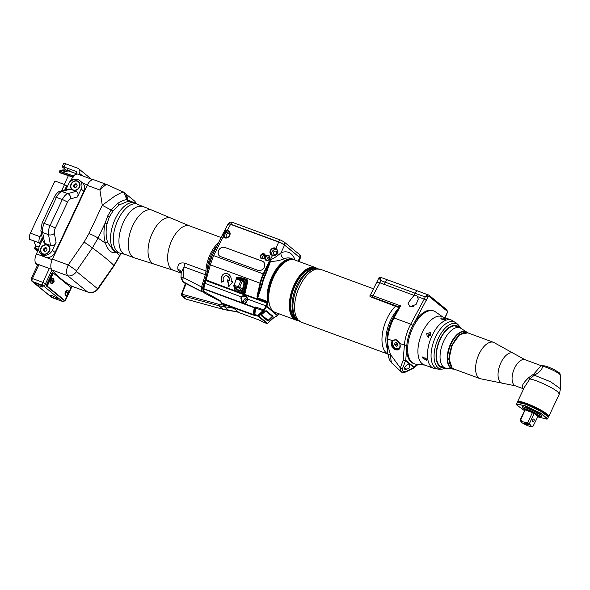 <?xml version="1.0" encoding="UTF-8"?>
<svg xmlns="http://www.w3.org/2000/svg" width="590" height="590" viewBox="0 0 590 590"><rect width="100%" height="100%" fill="white"/><g stroke="black" fill="none" stroke-linecap="round" stroke-linejoin="round"><path stroke-width="0.89" d="M417.425 364.355L414.055 367.128A1.21 1.032 -50.7 0 1 413.819 367.474L414.158 367.076A1.814 1.18 50.2 0 1 413.848 367.931A1.814 1.18 50.2 0 1 413.62 368.057M406.665 348.292L405.736 360.328A1.21 1.032 129.3 0 1 405.5 360.674L413.819 367.474M396.281 339.752L392.394 340.673L391.708 341.898C389.252 349.501 401.303 353.941 400.16 345.01L399.696 343.365L396.281 339.752L393.316 340.216L392.033 341.949L394.312 349.147L399.71 347.901L400.116 345.01M392.025 363.116C390.189 360.542 389.525 361.729 387.814 353.558L387.814 353.558A6.025 2.655 -38.3 0 0 390.55 354.575L400.345 367.961L400.352 370.985L392.195 363.263C391.399 363.477 390.853 360.586 390.55 354.575C388.058 347.163 387.106 341.957 387.696 338.948C387.564 338.203 388.81 328.615 392.719 320.606A28.748 14.455 110.2 0 1 394.046 317.981L410.743 324.124A1.814 0.428 -151.7 0 1 412.852 325.415M444.949 316.056L445.642 316.085L447.375 312.398L445.221 317.767M399.673 343.351L396.34 339.921L399.673 343.351L400.16 345.01M399.113 348.705A5.148 3.636 55.7 0 1 396.355 348.801A5.148 3.636 -124.3 0 1 392.557 344.685A5.148 3.636 -124.3 0 1 393.419 340.15M399.452 348.388A5.148 3.636 -124.3 0 1 398.951 348.83A5.148 3.636 -124.3 0 1 396.001 349.037A5.148 3.636 -124.3 0 1 392.033 341.949L391.708 341.898M396.288 339.862L393.316 340.216M396.266 339.899A4.845 3.422 -124.3 0 0 393.862 340.216A4.845 3.422 -124.3 0 0 393.722 340.312M399.917 347.348A4.845 3.422 55.7 0 1 399.032 348.41A4.845 3.422 55.7 0 1 396.251 348.609A4.845 3.422 55.7 0 1 392.652 344.671A4.845 3.422 55.7 0 1 393.582 340.408A4.845 3.422 55.7 0 1 396.355 340.209A4.845 3.422 55.7 0 1 399.371 342.849M399.172 348.307A4.845 3.422 -124.3 0 0 399.312 348.218A4.845 3.422 -124.3 0 0 399.725 347.864M397.785 344.044L396.325 342.591L394.843 342.952L394.821 344.774L396.281 346.227L397.763 345.858L397.785 344.044M396.281 346.227L397.771 345.305M394.821 344.774L396.097 343.904L397.557 345.356M396.111 342.643L396.097 343.904M406.112 371.405A1.814 0.892 -116.3 0 1 405.795 371.966L413.487 368.16A1.814 0.892 -116.3 0 0 413.804 367.6L406.112 371.405L403.752 371.575L402.697 370.704L402.527 368.477L405.728 360.18A1.814 0.767 -175.5 0 1 403.199 360.195A1.814 0.988 20.2 0 0 405.374 360.704L405.5 360.674M409.711 365.601A3.024 1.586 133.5 0 0 409.46 364.384A3.024 1.586 133.5 0 0 406.149 365.579L405.662 366.11A3.024 1.586 133.5 0 0 404.806 369.31A3.024 1.586 133.5 0 0 407.211 368.927M400.271 370.918L400.426 371.051A1.814 1.549 -50.7 0 0 402.697 370.704M427.116 295.28A1.21 0.819 52.3 0 1 428.126 296.659A2.419 1.217 -69.8 0 1 429.21 296.527A1.21 1.032 -50.7 0 0 428.738 295.081A3.629 1.829 110.2 0 0 428.465 294.926A3.629 1.829 110.2 0 0 427.116 295.28L425.243 296.947L428.126 296.659L413.782 323.733M417.904 291.04A3.629 1.829 110.2 0 0 417.779 290.981A3.629 1.829 110.2 0 0 415.058 293.186A3.629 1.829 -69.8 0 1 417.809 291.003L428.996 295.229L446.77 309.765A1.21 1.032 129.3 0 1 446.984 311.063L429.21 296.527M414.062 295.376L415.08 293.201L414.033 295.354L407.963 303.157L410.079 306.793L416.061 304.447L418.303 299.101L416.975 295.833L414.062 295.361M413.339 306.52A5.148 2.559 0.7 0 0 410.323 306.866M417.779 290.981L388.028 280.029A3.629 1.829 110.2 0 0 385.3 282.227L425.243 296.947L424.225 299.115L417.713 296.711M406.834 345.12A1.814 0.767 -175.5 0 1 404.393 345.098A28.748 14.455 -69.8 0 1 410.743 324.124L424.225 299.115L426.393 300.34M384.304 284.417L414.047 295.361L379.886 282.787L372.998 295.723C370.741 294.926 369.738 294.853 369.996 295.502L370.527 296.836L398.7 307.501M385.3 282.227L384.282 284.395M384.156 284.365L385.174 282.197L380.904 280.626L380.506 277.322M376.789 282.374L379.886 282.787L380.904 280.626L378.898 277.89L380.447 277.248L387.896 279.992A3.629 1.829 110.2 0 0 385.174 282.197M399.091 306.778L393.102 317.885A1.814 0.428 -151.7 0 1 394.046 317.981L400.573 305.871L399.076 306.947M296.084 318.379L295.45 318.143A26.366 13.253 -69.8 0 1 293.459 316.992A26.366 13.253 110.2 0 1 291.969 315.407M314.3 268.893L313.666 268.656A26.366 13.253 110.2 0 0 309.241 268.48M314.219 268.856A27.214 13.681 -69.8 0 0 313.393 268.081A27.214 13.681 110.2 0 0 313.106 267.86M296.003 318.342A27.214 13.681 -69.8 0 1 294.506 318.386M315.989 268.686A27.214 13.681 110.2 0 0 315.075 268.273A27.214 13.681 110.2 0 0 293.695 286.91A27.214 13.681 110.2 0 0 294.218 318.158A27.214 13.681 110.2 0 0 296.276 319.345A27.214 13.681 110.2 0 0 297.235 319.625M317.346 268.686A27.981 14.064 110.2 0 0 315.34 267.55A27.981 14.064 110.2 0 0 293.355 286.711A27.981 14.064 110.2 0 0 293.894 318.851A27.981 14.064 -69.8 0 0 296.01 320.068A27.981 14.064 -69.8 0 0 298.267 320.51M315.34 267.55L294.72 259.961A27.981 14.064 110.2 0 0 272.735 279.122A27.981 14.064 110.2 0 0 273.273 311.255A27.981 14.064 110.2 0 0 275.39 312.479L296.01 320.068M267.086 323.541L257.926 316.151L252.889 314.92L222.091 303.658A2.419 2.065 -50.7 0 0 222.6 303.953L233.316 307.899L238.714 312.317L237.114 311.727M229.186 310.576A1.21 0.56 -81.8 0 1 229.119 310.576A1.21 0.56 -81.8 0 1 229.053 310.561L237.8 311.815A0.605 0.524 -67.4 0 0 238.065 311.778L233.242 307.869M236.302 311.608L259.106 320.001L263.995 322.428M254.902 315.038L254.91 314.293L254.253 314.315L254.799 308.29A1.21 0.398 5.1 0 1 255.463 308.091L263.052 310.576L257.941 315.407L257.926 316.151A0.605 0.516 -50.7 0 0 258.523 316.004L267.558 323.327M273.495 317.907L267.521 323.364A0.605 0.516 -50.7 0 1 266.931 323.512L263.9 322.398M253.693 315.112A0.605 0.583 -100 0 1 253.368 314.47L254.836 308.039L254.349 307.781A1.21 0.612 110.2 0 0 254.401 307.331L255.699 306.97L263.723 309.92L263.052 310.576L263.634 311.166L266.798 306.298L277.779 315.281L277.447 315.68L266.009 306.04A9.403 4.727 -69.8 0 1 266.06 305.893L266.842 306.158L267.808 303.378A3.024 1.519 110.2 0 0 267.985 302.773L268.118 302.176A1.814 0.915 110.2 0 0 268.185 301.269A27.538 13.843 110.2 0 1 274.394 273.701A27.538 13.843 110.2 0 1 291.261 259.563M268.48 320.931L267.934 321.1L261.06 315.48L261.215 314.986L266.149 310.672L273.037 316.306L268.48 320.931L268.089 320.466M298.732 261.436L300.258 258.191A4.845 0.715 -154.8 0 0 299.801 257.579L284.579 245.13L280.965 252.808A4.845 3.798 -112.4 0 0 284.336 258.73C279.771 260.559 275.154 261.429 270.486 261.355L270.921 259.843L269.623 261.628L263.796 274.026A23.961 12.043 110.2 0 0 260.529 283.429L257.491 296.615L257.742 297.898L262.063 285.088A28.143 14.145 -69.8 0 1 265.898 274.033L270.486 261.355L269.077 261.495L263.243 273.885L265.898 274.033M228.603 224.525C227.629 223.625 228.286 223.573 230.565 224.362L278.687 242.077A4.845 0.715 25.2 0 1 284.579 245.13M261.274 314.927A0.605 0.516 129.3 0 0 261.459 314.802L268.185 320.304L272.307 316.41L265.581 310.908L261.429 314.78M272.521 315.879A0.605 0.516 -50.7 0 1 272.307 316.41L272.344 316.373M261.075 315.156L267.462 320.377A0.605 0.516 129.3 0 0 268.185 320.304L268.221 320.274M259.106 320.001L263.361 322.147M277.389 315.724L273.782 317.767M263.848 255.61L265.131 256.082M265.094 256.377L264.851 257.115M267.963 257.631L268.074 258.302L269.188 257.085M265.109 255.632L264.49 255.404M265.102 255.588L264.571 255.389M268.17 257.483L267.823 258.206M265.05 255.374A2.419 2.065 -50.7 0 0 262.395 258.627M269.667 257.078A2.419 2.065 -50.7 0 0 267.012 260.323M269.077 261.495L270.891 259.593L270.685 259.091C269.969 260.485 276.127 257.262 280.965 252.808A32.988 16.579 -69.8 0 1 295.059 260.087M224.923 247.387A5.148 4.381 -50.7 0 0 218.934 249.813A5.148 4.381 -50.7 0 0 219.495 255.971A5.148 4.381 -50.7 0 0 220.586 256.591L257.904 270.331A5.148 4.381 -50.7 0 0 263.892 267.904A5.148 4.381 -50.7 0 0 263.324 261.746A5.148 4.381 -50.7 0 0 262.24 261.119L225.063 247.505A5.148 4.381 -50.7 0 0 219.111 249.887A5.148 4.381 -50.7 0 0 219.569 256.031M277.757 253.479C276.592 255.05 274.822 255.677 272.44 255.359A3.997 3.4 129.3 0 1 270.368 250.455A3.997 3.4 129.3 0 1 275.766 248.294C277.61 249.732 278.274 251.465 277.757 253.479L277.33 253.368C276.209 254.814 274.667 255.404 272.691 255.145L271.459 254.578A3.629 3.09 129.3 0 1 270.81 250.684A3.629 3.09 129.3 0 1 275.714 248.722L276.068 248.965C277.271 249.961 277.676 251.414 277.3 253.317C277.042 254.563 275.493 255.16 272.654 255.123L270.685 259.091M278.687 242.077L275.714 248.722C277.241 249.924 277.779 251.473 277.33 253.368M276.688 249.629A3.629 3.09 -50.7 0 0 272.137 251.768A3.629 3.09 -50.7 0 0 272.204 255.005M273.465 252.255A1.999 1.704 129.3 0 1 276.703 253.449A1.999 1.704 129.3 0 1 273.465 252.255M236.73 278.635L236.922 277.787L245.927 279.741A0.605 0.428 106.7 0 1 246.008 279.778A0.605 0.516 129.3 0 1 246.133 279.852L246.974 281.098L244.12 293.466L243.39 292.869A0.605 0.516 129.3 0 1 242.645 293.23L234.038 290.435L234.695 286.954M203.358 288.694L204.192 283.06L205.209 280.302L205.91 280.619L206.08 280.139L210.35 264.866L213.565 255.595L263.243 273.885A23.607 11.866 110.2 0 0 260.028 283.156L261.562 284.808A27.789 13.968 -69.8 0 1 265.345 273.893L269.608 261.717M209.701 263.995L210.35 264.866L260.028 283.156L256.989 296.342L257.705 298.503A1.21 0.612 110.2 0 0 257.742 297.898L267.344 301.431A0.605 0.376 -7.6 0 0 268.185 301.269M245.034 303.489L242.446 302.36L241.303 298.164L241.789 297.065L246.178 296.136L247.527 299.071L247.299 300.443L245.064 303.894L241.959 302.751L240.816 298.053L241.384 296.807C244.629 294.115 246.679 294.867 247.527 299.071L266.06 305.893L267.027 303.113A2.419 1.217 110.2 0 0 267.167 302.633L244.562 294.307L244.12 293.466L244.939 293.614L243.604 294.609L236.502 291.998L233.965 290.405L205.401 279.667L209.303 264.173L212.356 255.367L213.565 255.595L223.308 236.664L223.404 233.316L226.103 230.638L226.833 230.528A3.997 3.4 129.3 0 1 229.54 235.816A3.997 3.4 129.3 0 1 223.308 236.664L223.743 236.568L224.001 233.596L226.944 230.992A3.629 3.09 129.3 0 1 228.92 231.605A3.629 3.09 129.3 0 1 229.562 235.499A3.629 3.09 129.3 0 1 224.318 237.224A3.629 3.09 129.3 0 1 223.743 236.568M247.793 281.246L246.244 280.501A0.605 0.516 129.3 0 0 246.133 279.852A0.605 0.605 0 0 0 245.927 279.741A0.605 0.428 106.7 0 0 245.315 280.316L236.819 277.743C235.624 276.961 237.733 277.101 243.146 278.163L247.107 279.623L247.793 281.246L244.939 293.614M229.112 280.53L227.393 279.896L228.765 286.651L232.792 281.887L231.073 281.253A6.055 5.074 -96.4 0 0 225.491 273.428A6.055 5.074 -96.4 0 0 221.752 282.241L223.522 281.12A3.629 3.046 -96.4 0 1 225.764 275.832A3.629 3.046 -96.4 0 1 229.112 280.53L229.444 280.493A3.629 3.046 83.6 0 0 226.088 275.796L225.764 275.832M244.26 282.035L242.298 290.317L244.223 281.983L243.913 281.024L244.319 282.064L243.81 280.7L242.232 280.221M236.103 288.112L235.476 288.311L235.985 289.683L241.362 291.298L242.394 290.398L244.319 282.064M241.789 278.495L245.838 279.726M242.704 278.775L243.146 278.163M243.994 293.872L242.645 293.23A0.605 0.428 -73.3 0 1 242.468 292.684L234.068 290.155L234.791 287.035M256.989 296.342L257.491 296.615L261.562 284.808L262.063 285.088M243.604 294.609L243.567 293.982L236.465 291.372L236.502 291.998M229.481 232.254A3.629 3.09 -50.7 0 0 224.996 234.414A3.629 3.09 -50.7 0 0 225.07 237.652M227.71 237.379A1.999 1.704 129.3 0 1 226.324 234.901A1.999 1.704 129.3 0 1 229.746 234.894M203.233 288.171A1.21 0.634 -0.9 0 0 203.742 288.68L205.91 280.619L234.997 291.32L235.085 290.848M246.178 296.136L247.38 299.086M247.299 300.443L247.343 299.101L247.195 300.332L245.064 303.894L245.27 303.4L245.064 303.894L254.401 307.331A1.21 0.833 26.3 0 1 254.836 308.039L255.485 307.788A1.21 0.612 110.2 0 0 255.699 306.97M264.416 310.104L263.723 309.92L265.876 306.291M254.578 314.957A0.605 0.583 -100 0 1 254.253 314.315L252.815 314.418L222.12 303.12L220.173 300.635L204.059 291.615L203.69 289.13A1.21 0.612 110.2 0 0 203.742 288.68L241.959 302.751L242.446 302.36M221.67 303.319L221.206 302.176M222.6 303.953L220.977 302.382L220.918 301.497M220.608 301.542L205.055 293.355A2.419 2.065 129.3 0 1 204.76 293.164L204.096 292.574A1.21 0.575 -61.9 0 1 204.059 291.615M237.438 289.196L237.328 289.631M237.357 289.513L236.03 288.429L236.398 289.358L235.985 289.683M241.775 290.981L241.362 291.298M236.347 289.336L241.73 290.959L242.394 290.398M244.142 281.209L243.81 280.7M243.014 302.928L245.123 303.408C245.72 303.4 246.391 302.382 247.136 300.347L247.195 300.332M247.232 297.869A3.629 3.09 -50.7 0 0 243.803 300.214A3.629 3.09 -50.7 0 0 243.847 303.4M247.313 299.432A1.999 1.704 -50.7 0 0 245.706 302.987M220.984 302.346L220.188 301.121L205.055 293.355M220.483 301.357L220.173 300.635M243.39 292.869L242.468 292.684L245.315 280.316L246.244 280.501L243.39 292.869M225.653 273.413A6.055 5.074 -96.4 0 0 222.017 282.072M227.755 280.029L229.038 286.334M263.398 261.805A5.148 4.381 -50.7 0 0 262.388 261.245L225.063 247.505M223.293 309.367A1.21 0.59 -74.7 0 1 223.256 309.359L238.124 311.83M186.418 299.248A1.21 0.59 -74.7 0 1 186.381 299.241A1.21 0.59 -74.7 0 1 186.352 299.226A36.315 17.803 -74.7 0 1 181.927 295.612L218.802 305.738L233.382 308.201A0.605 0.494 -36.7 0 0 233.655 308.179M185.621 283.141L181.418 294.299A1.21 0.988 -36.7 0 0 181.927 295.612A1.21 0.59 105.3 0 1 181.941 294.181L218.809 304.3L228.183 306.011M224.525 305.487A1.21 0.56 98.2 0 0 224.635 306.947L229.053 310.561L223.219 309.352L218.802 305.738A1.21 0.59 105.3 0 1 218.809 304.3M186.108 299.123A1.21 1.055 -67.3 0 0 186.234 299.189L181.462 295.302A1.21 1.21 0 0 1 181.307 294.137L181.941 294.181L186.167 283.421M241.62 279.903L237.46 278.664A0.922 0.649 106.6 0 0 236.479 279.21L240.897 280.53L238.39 286.688L233.965 285.376L236.317 279.218M242.726 288.458L241.657 290.302A23.674 3.503 -154.8 0 0 241.443 290.546A23.674 3.503 -154.8 0 0 241.391 290.855M241.878 279.985A0.922 0.789 129.3 0 1 242.239 281.083L240.897 280.53A0.922 0.649 106.6 0 1 241.878 279.985M241.657 290.302L238.596 287.802A0.922 0.789 -50.7 0 0 239.732 287.249L238.39 286.688A0.922 0.649 -73.4 0 0 238.596 287.802L234.171 286.482A0.922 0.649 -73.4 0 1 233.965 285.376L236.214 279.144A0.922 0.922 0 0 1 237.335 278.605L241.753 279.925A0.922 0.922 0 0 1 242.077 280.095L244.245 281.865M238.434 289.963L234.171 286.482A0.922 0.789 129.3 0 1 233.979 286.371L238.338 289.933M39.051 247.04L35.747 245.831A60.527 30.422 110.2 0 1 33.947 240.986L29.53 239.356A60.527 30.422 110.2 0 1 29.5 239.26A6.055 3.046 110.2 0 1 30.378 233.146L54.922 180.99L64.546 184.53L67.393 186.47M38.52 249.415L35.378 248.257L36.41 246.067M64.266 184.427L68.388 175.665M35.378 248.257L35.37 249.002L34.39 248.641L35.732 245.787M37.635 251.296L34.39 248.641M38.217 250.049L35.37 249.002M37.767 251.016L36.108 249.718L38.04 250.426M92.881 179.692L77.755 174.124A8.171 4.108 110.2 0 0 71.619 179.08L70.468 181.521M38.793 248.84L36.418 253.892A8.171 4.108 110.2 0 0 35.983 263.612A257.786 129.579 110.2 0 0 37.48 265.286M82.666 175.931L79.436 173.298L78.861 174.529M38.011 264.379L51.47 269.232M124.07 192.465L126.813 199.744C125.301 199.523 122.351 200.681 117.963 203.203L111.348 209.723L107.704 215.933L105.086 223.168C103.479 230.631 103.611 237.328 105.485 243.264L98.073 238.072L92.409 247.896L76.567 270.803L76.597 271.555L97.608 288.739A8.474 8.142 125.7 0 1 87.622 292.021L72.127 286.342A9.079 4.565 -69.8 0 1 71.81 286.202A258.088 129.734 110.2 0 0 71.81 286.202L69.008 292.139M67.975 295.052L65.527 300.236L62.621 301.505A2.419 1.217 -69.8 0 1 62.437 301.401L42.797 285.339A2.419 1.217 -69.8 0 1 42.834 282.367L45.489 283.738L51.964 269.977A258.088 129.734 110.2 0 0 51.964 269.977A9.079 4.565 -69.8 0 1 52.436 259.157L87.173 185.334A9.079 4.565 -69.8 0 1 93.994 179.825L106.945 184.604M55.062 252.461A7.869 6.704 129.3 0 1 43.697 256.2L40.998 253.988A7.869 6.704 -50.7 0 0 52.363 250.249L55.062 252.461L83.861 191.256A7.869 6.704 129.3 0 0 82.939 183.254A7.869 6.704 129.3 0 0 82.46 182.811L79.761 180.599A7.869 6.704 -50.7 0 0 68.396 184.346L65.851 189.744M73.765 190.452L72.482 189.98A5.207 4.432 129.3 0 1 71.25 183.704A5.207 4.432 129.3 0 1 77.482 180.953A5.207 4.432 129.3 0 1 79.665 186.809A5.207 4.432 129.3 0 1 73.765 190.452L76.066 191.3C78.109 192.414 78.566 194.294 77.445 196.942L81.162 189.043A7.869 6.704 -50.7 0 0 79.761 180.599M77.445 196.942L70.571 198.904A5.45 2.736 110.2 0 0 67.481 202.222L55.239 228.242A5.45 2.736 110.2 0 0 54.361 233.367L56.08 242.35L52.363 250.249M42.517 239.341L39.596 245.551A7.869 6.704 -50.7 0 0 40.998 253.988M72.482 189.98L70.18 189.132L68.138 189.095L60.084 191.396A4.233 3.437 74.1 0 1 61.928 191.484L70.18 189.132M56.08 242.35C54.745 244.916 52.916 245.956 50.585 245.462L44.693 243.294L42.819 240.919L40.865 230.727A4.233 2.81 -10.8 0 0 42.62 232.512L48.513 234.68L50.585 245.462M47.407 244.865A5.207 4.432 129.3 0 1 49.435 251.082A5.207 4.432 129.3 0 1 43.026 254.179A5.207 4.432 129.3 0 1 40.99 247.97A5.207 4.432 129.3 0 1 47.407 244.865M48.351 245.838A4.845 4.123 129.3 0 1 48.424 245.897A4.845 4.123 129.3 0 1 48.955 251.694A4.845 4.123 129.3 0 1 43.321 253.98A4.845 4.123 129.3 0 1 42.296 253.39A4.845 4.123 129.3 0 1 42.222 253.331M47.252 245.189A4.845 4.123 129.3 0 1 48.277 245.779A4.845 4.123 129.3 0 1 48.808 251.576A4.845 4.123 129.3 0 1 43.173 253.855A4.845 4.123 129.3 0 1 42.148 253.272A4.845 4.123 129.3 0 1 41.617 247.476A4.845 4.123 129.3 0 1 47.252 245.189M47.126 249.128L46.094 247.645L44.184 248.043L43.299 249.917L44.331 251.399L46.249 251.008L47.126 249.128M43.299 249.917L44.663 251.333M44.184 248.043L45.069 248.766L44.184 250.639M46.647 248.442L45.069 248.766M78.426 181.927A4.845 4.123 129.3 0 1 78.499 181.986A4.845 4.123 129.3 0 1 79.038 187.782A4.845 4.123 129.3 0 1 73.396 190.061A4.845 4.123 129.3 0 1 72.371 189.479A4.845 4.123 129.3 0 1 72.297 189.419M73.248 189.943A4.845 4.123 129.3 0 1 72.223 189.361A4.845 4.123 129.3 0 1 71.692 183.564A4.845 4.123 129.3 0 1 77.327 181.278A4.845 4.123 129.3 0 1 78.352 181.86A4.845 4.123 129.3 0 1 78.89 187.657A4.845 4.123 129.3 0 1 73.248 189.943M77.202 185.216L76.169 183.733L74.259 184.132L73.374 186.005L74.406 187.487L76.324 187.089L77.202 185.216M73.374 186.005L74.738 187.421M74.259 184.132L75.144 184.854L74.259 186.728M76.722 184.523L75.144 184.854M67.349 295.428L64.915 300.598L47.237 286.143L46.057 285.707L52.178 272.705L53.351 273.141L71.029 287.596L68.971 291.976M76.597 271.555A8.474 5.767 130.6 0 1 67.776 275.788L51.964 269.969A258.088 129.734 110.2 0 0 71.803 286.194L87.622 292.021L67.776 275.788C66.043 273.273 66.191 269.667 68.219 264.962L84.06 242.055L88.942 233.581L102.269 205.268L114.46 196.345C120.788 192.819 123.753 191.403 123.354 192.104L123.9 192.369L123.354 192.104C126.135 193.476 127.293 196.028 126.813 199.744L127.875 201.345L119.276 204.922L113.184 210.704L109.408 216.759L107.078 223.632C105.625 230.616 105.839 236.951 107.712 242.645L114.135 251.355L116.85 252.358A26.329 13.238 110.2 0 1 114.858 251.207A26.329 13.238 110.2 0 1 115.264 218.912A26.329 13.238 110.2 0 1 135.044 202.938L131.378 201.588L127.912 201.345A26.329 13.238 110.2 0 0 127.875 201.345M47.237 286.143L53.351 273.141M52.414 273.428L46.802 285.346L52.576 273.568M64.915 300.598L63.735 300.163L46.057 285.707M50.113 295.76A4.418 0.656 -154.8 0 0 54.486 298.142A4.418 0.656 -154.8 0 0 57.695 298.96A4.418 0.656 -154.8 0 0 57.282 298.4A4.418 0.656 -154.8 0 0 52.916 296.01A4.418 0.656 -154.8 0 0 49.7 295.199A4.418 0.656 -154.8 0 0 50.113 295.76M35.385 283.709A4.418 0.656 -154.8 0 0 39.751 286.098A4.418 0.656 -154.8 0 0 42.967 286.91A4.418 0.656 -154.8 0 0 42.554 286.349A4.418 0.656 -154.8 0 0 38.18 283.967A4.418 0.656 -154.8 0 0 34.972 283.148A4.418 0.656 -154.8 0 0 35.385 283.709M133.274 202.289L127.16 199.722L127.912 201.345M136.231 203.425L135.066 201.566M135.973 203.307A8.474 7.596 138.6 0 0 134.667 201.102L134.778 201.234M119.276 204.922A1.696 0.929 -124.9 0 1 117.963 203.203L111.576 209.406A1.696 0.575 -142.1 0 0 113.184 210.704M203.189 291.615L202.606 287.544L206.434 275.117A8.798 4.425 110.2 0 0 207.119 271.208A23.283 11.704 -69.8 0 1 216.759 246.185M208.668 266.85A21.181 10.649 -69.8 0 1 213.794 252.336M184.655 263.125A8.474 4.263 110.2 0 1 183.992 266.894L181.219 272.617L181.123 272.027A8.474 6.505 -24 0 0 177.811 269.084C177.457 264.254 179.736 262.27 184.655 263.125L205.947 270.965A8.474 4.263 -69.8 0 1 205.283 274.733L201.463 287.153L201.765 291.63A2.419 2.065 129.3 0 0 203.1 291.799M185.511 283.429L201.765 291.63M181.285 277.779L183.372 277.551A4.602 2.242 118 0 0 183.35 281.814L201.632 291.526A2.419 2.065 129.3 0 0 202.967 291.689M97.608 288.739L113.907 265.471L119.571 255.647L116.518 252.232M112.956 210.999L102.269 205.268L99.939 190.032C100.956 189.029 107.011 183.107 107.078 184.67L123.325 192.075M87.173 185.334L99.939 190.032C101.524 185.518 103.906 183.733 107.078 184.67M98.065 288.377A8.474 0.42 34.7 0 1 98.265 288.658L114.106 265.751A8.474 0.42 34.7 0 0 113.907 265.471C110.323 261.724 103.154 255.868 92.409 247.896A8.474 0.42 -145.3 0 0 84.06 242.055M107.712 242.645A1.696 1.025 162.3 0 0 105.485 243.264C108.088 250.787 111.753 253.781 116.473 252.247A1.696 1.475 67.9 0 1 116.481 252.218M87.932 292.161L87.932 292.161C94.481 294.1 98.53 288.849 98.265 288.658M75.004 173.276L77.179 173.962M65.741 169.979L68.3 170.916L62.37 172.103L62.142 173.187L59.553 172.236A0.605 0.516 129.3 0 1 59.317 171.513L65.741 169.979C62.061 169.773 59.974 170.178 59.472 171.189M59.317 171.513L59.819 171.166L59.317 171.513M72.754 177.089L60.527 173.032L59.553 172.236L59.819 171.166L73.573 176.027M77.342 174.021L72.747 175.591A0.605 0.369 108.6 0 0 72.607 176.617L73.448 177.059M62.142 173.187L72.607 176.617M60.527 173.032L60.637 172.59L60.527 173.032M37.627 250.957L37.635 250.278M67.717 294.056L68.617 294.255L67.061 295.03L67.784 293.872L67.002 292.699L68.278 292.832L68.647 291.667L68.809 293.842L66.641 295.59A2.544 1.276 -69.8 0 1 66.36 295.553L65.623 295.28A2.544 1.276 -69.8 0 1 65.468 292.05A2.544 1.276 -69.8 0 1 67.378 290.509L68.115 290.781A2.544 1.276 -69.8 0 1 68.359 290.929L68.853 293.761M53.882 282.227L51.913 283.547A2.544 1.276 -69.8 0 1 51.632 283.502L50.888 283.23A2.544 1.276 -69.8 0 1 50.74 280.007A2.544 1.276 -69.8 0 1 52.643 278.458L53.388 278.731A2.544 1.276 -69.8 0 1 53.624 278.886L54.125 281.718M66.36 295.553A2.544 1.276 -69.8 0 1 66.213 292.323A2.544 1.276 -69.8 0 1 68.115 290.781M67.275 292.669L68.742 293.215L68.809 293.842L67.658 293.414L67.297 292.596M51.632 283.502A2.544 1.276 -69.8 0 1 51.477 280.28A2.544 1.276 -69.8 0 1 53.388 278.731M53.056 281.821L52.274 280.656L53.542 280.781L53.911 279.623L54.081 281.791L52.525 283.141L53.056 281.821M53.026 281.895L53.882 282.212L52.982 282.013M52.547 280.626L54.014 281.172L54.081 281.791L52.923 281.371L52.569 280.552M75.867 173.541L76.493 172.214A0.605 0.516 129.3 0 0 76.258 171.491L63.978 166.97A3.629 0.538 -154.8 0 0 62.171 166.631A3.629 0.538 -154.8 0 0 62.511 167.088L66.287 170.178M62.171 166.631L63.698 163.378A3.629 0.538 25.2 0 1 65.512 163.718L77.784 168.239A4.233 3.606 -50.7 0 1 78.684 168.747A4.233 3.606 -50.7 0 1 79.436 173.298M68.72 171.063L67.098 169.632L72.017 172.214M69.598 182.443A3.326 1.674 -69.8 0 1 70.97 180.459M69.332 182.789A2.965 1.49 -69.8 0 1 70.815 180.562A2.965 1.49 -69.8 0 1 70.955 180.466M41.425 233.662L40.002 236.686A6.055 3.046 110.2 0 0 39.124 242.8A60.527 30.422 110.2 0 0 39.419 243.773L40.282 244.09M64.546 184.53L61.508 190.983M66.537 186.152L64.686 190.083M42.222 237.822L39.419 243.773M468.504 333.114L466.985 332.229L458.924 334.781L451.527 345.703L448.695 359.251L451.911 368.293L455.126 369.465M467.804 332.856L459.809 334.493L452.132 345.135L449.027 358.897L452.206 368.153L454.418 369.207M460.62 334.161A19.123 9.617 110.2 0 0 460.517 334.228A19.123 9.617 110.2 0 0 449.764 363.433A19.123 9.617 110.2 0 0 449.801 363.551M428.119 336.101A21.447 10.782 -69.8 0 1 429.063 334.11M430.715 332.959A21.675 10.893 110.2 0 0 430.442 333.461L428.37 335.024L428.554 337.458M426.577 359L425.397 358.381L425.892 357.85M430.855 335.201L427.226 336.447L426.725 333.682L430.449 332.509L430.855 335.201M422.565 357.887L422.794 356.884L426.688 359.399L426.511 360.35L422.565 357.887M433.606 368.315A25.724 12.928 110.2 0 1 432.057 335.644A25.724 12.928 110.2 0 1 451.38 320.031L441.829 316.52A25.724 12.928 110.2 0 0 422.506 332.126A25.724 12.928 110.2 0 0 424.055 364.797L433.606 368.315L439.727 369.229A25.031 12.582 110.2 0 1 435.531 337.045A25.031 12.582 110.2 0 1 456.63 323.313L458.555 325.142A23.954 12.043 110.2 0 0 438.363 338.284A23.954 12.043 -69.8 0 0 442.382 369.082L439.727 369.229M445.45 319.529C442.212 319.677 440.833 319.175 441.327 318.01C444.521 318.121 445.9 318.63 445.45 319.529L445.885 319.234M440.877 318.371L441.327 318.01M430.442 333.461L429.778 332.915L430.862 333.003M455.974 326.285A21.675 10.893 110.2 0 0 455.517 325.982M440.612 366.471A21.675 10.893 110.2 0 0 441.158 366.538M457.943 327.007A21.675 10.893 110.2 0 0 456.535 326.248A21.675 10.893 110.2 0 0 440.251 339.398A21.675 10.893 -69.8 0 0 441.556 366.928A21.675 10.893 -69.8 0 0 443.12 367.26M442.611 316.808L435.457 311.844A28.143 14.145 110.2 0 0 433.827 310.996A28.143 14.145 110.2 0 0 412.683 328.07A28.143 14.145 -69.8 0 0 414.379 363.816L413.398 363.455A28.143 14.145 -69.8 0 1 411.702 327.708A28.143 14.145 110.2 0 1 432.839 310.628L433.827 310.996M424.837 365.092L416.179 364.229A28.143 14.145 -69.8 0 1 414.379 363.816M538.191 415.994L538.36 415.935A7.685 1.136 -154.8 0 0 538.508 415.825A7.685 1.136 -154.8 0 0 537.792 414.844A7.685 1.136 -154.8 0 0 530.189 410.692A7.685 1.136 -154.8 0 0 524.599 409.276A7.685 1.136 -154.8 0 0 524.584 409.401A10.546 1.564 -154.8 0 1 522.423 407.189A10.546 1.564 -154.8 0 1 527.689 408.177A10.546 1.564 25.2 0 1 537.276 412.675A10.546 1.564 25.2 0 1 541.509 416.164A10.546 1.564 25.2 0 1 538.434 415.906M524.753 408.959A8.725 1.291 -154.8 0 1 524.141 407.874A8.725 1.291 -154.8 0 1 528.426 408.781A8.725 1.291 25.2 0 1 539.88 415.279A8.725 1.291 25.2 0 1 538.663 415.5M531.133 426.002L532.918 426.467L538.161 415.972A7.441 1.099 -154.8 0 0 537.49 414.991A7.441 1.099 -154.8 0 0 534.879 413.288L534.164 413.479L529.414 423.598L531.133 426.002A5.812 0.863 25.2 0 1 531.133 426.622A5.812 0.863 25.2 0 1 529.097 426.164L527.88 425.722A5.812 0.863 25.2 0 1 521.781 422.558L520.063 420.161L524.775 410.139L524.569 409.416A7.685 1.136 -154.8 0 0 524.606 409.467L524.724 409.777A7.441 1.099 -154.8 0 0 524.835 409.969M521.177 422.064A5.812 0.863 25.2 0 1 520.977 421.843A5.812 0.863 25.2 0 1 523.205 421.894L527.659 422.691L532.431 412.58L532.202 411.901A7.441 1.099 -154.8 0 0 525.631 409.482L525.284 409.357A7.685 1.136 -154.8 0 0 524.569 409.416L524.739 409.549M524.812 410.035L524.569 409.416M525.284 409.357L520.646 420.11L523.205 421.894M534.702 413.148A7.685 1.136 -154.8 0 0 532.556 412.034M534.164 413.479L537.682 416.356L538.338 416.12A7.685 1.136 -154.8 0 1 537.859 416.193M520.646 420.11A7.205 1.062 -154.8 0 0 520.063 420.161M533.965 419.092A1.512 0.76 -69.8 0 1 533.987 420.825A1.512 0.76 -69.8 0 1 532.8 421.865A1.512 0.76 -69.8 0 1 532.689 421.798A1.512 0.76 -69.8 0 1 532.659 420.058A1.512 0.76 -69.8 0 1 533.847 419.025A1.512 0.76 -69.8 0 1 533.965 419.092M524.422 422.344A5.812 0.863 25.2 0 1 530.521 425.501M529.414 423.598A7.205 1.062 -154.8 0 0 527.659 422.691M524.51 423.428L527.991 424.866L524.51 423.428M531.133 426.622L532.667 426.526A7.205 1.062 -154.8 0 0 532.918 426.467M532.895 419.608A1.512 0.76 -69.8 0 1 532.46 420.803M524.621 409.497A10.893 1.615 25.2 0 1 522.202 406.93A10.893 1.615 25.2 0 1 527.549 408.059A10.893 1.615 25.2 0 1 541.849 416.171A10.893 1.615 25.2 0 1 538.331 415.95M524.517 410.692L516.589 404.858L518.529 404.157L525.071 406.031L541.465 413.841L547.019 419.173L537.475 416.791M527.401 407.941L525.255 406.702L527.401 407.941M537.652 416.415L538.677 416.651L538.146 416.179M516.589 404.858L516.457 404.113L525.071 405.736L540.75 413.096L547.675 418.804L547.019 419.173M516.457 404.113L517.489 402.387L525.756 404.275L540.44 411.06L548.353 416.916L547.675 418.804M517.489 402.387L525.956 404.135L540.433 410.832L548.353 416.916M519.37 402.255A15.738 2.331 25.2 0 1 531.767 406.075A15.738 2.331 25.2 0 1 545.875 413.944A15.738 2.331 25.2 0 1 547.255 415.375M544.046 365.874L544.046 365.874C545.322 365.763 548.84 367.083 554.607 369.842C561.724 374.37 559.084 372.32 560.478 375.306A10.34 1.527 -154.8 0 0 553.044 370.247A10.34 1.527 -154.8 0 0 542.527 366.397L544.046 365.874L541.111 365.645L533.913 373.92L528.721 377.637A3.629 0.996 -144.3 0 1 529.805 379.016L524.333 387.379L517.6 401.679A17.25 2.552 25.2 0 0 517.614 402.115L517.696 402.314A17.007 2.515 25.2 0 1 529.215 404.777A17.007 2.515 25.2 0 1 546.908 414.32A17.007 2.515 25.2 0 1 548.272 416.702M517.6 401.679A17.25 2.552 25.2 0 1 530.152 404.865A17.25 2.552 25.2 0 1 547.203 414.18A17.25 2.552 25.2 0 1 548.818 416.37A17.25 2.552 25.2 0 1 548.479 416.636L548.272 416.71M541.959 366.176L542.527 366.397C542.328 369.414 539.592 372.349 534.304 375.196L529.805 379.016C534.879 379.318 552.764 387.527 557.72 391.834L559.335 394.024L548.818 416.37M528.721 377.637C522.91 383.19 521.014 386.789 523.028 388.441L523.647 388.84M533.913 373.92A3.629 0.575 -117.2 0 1 534.304 375.196L550.595 381.774L560.5 388.795L559.335 394.024M493.594 342.348L467.273 332.657A19.367 9.735 110.2 0 0 460.716 334.095A19.367 9.735 110.2 0 0 449.831 363.669A19.367 9.735 110.2 0 0 452.427 368.167A19.367 9.735 110.2 0 0 453.894 369.016L480.216 378.699A19.367 9.735 -69.8 0 1 478.748 377.858A19.367 9.735 110.2 0 1 478.379 355.615A19.367 9.735 110.2 0 1 493.594 342.348L514.045 353.661A16.018 8.053 110.2 0 0 500.851 362.857A16.018 8.053 110.2 0 0 500.652 382.401A16.018 8.053 -69.8 0 0 503.123 383.352L515.395 385.845A13.924 6.999 -69.8 0 1 514.34 385.241A13.924 6.999 110.2 0 1 514.074 369.252A13.924 6.999 110.2 0 1 525.012 359.716L514.045 353.661A16.018 8.053 110.2 0 1 514.141 353.735M447.36 313.017L447.603 312.103A1.21 0.546 3.1 0 1 447.375 312.398A2.419 1.217 110.2 0 0 446.984 311.063M444.993 317.685L445.642 316.085M405.736 360.328L414.055 367.128M387.814 353.558L386.944 338.247A1.814 0.767 4.5 0 0 386.944 338.254A1.814 0.767 4.5 0 0 387.696 338.948L392.697 340.777M398.951 348.83L399.71 347.901L400.057 344.973L399.614 343.387L404.393 345.098L403.199 360.195L400.345 367.961A1.814 0.988 20.2 0 0 402.527 368.477M386.937 338.254C387.379 332.554 389.009 326.617 391.812 320.436L392.719 320.606M400.499 371.11L401.406 371.848A1.814 1.549 -50.7 0 0 401.48 371.914L401.48 371.914A1.814 1.549 -50.7 0 0 403.752 371.575M400.352 370.985A1.814 1.549 -50.7 0 0 400.426 371.051L401.48 371.914C401.96 372.769 403.398 372.784 405.795 371.966M409.187 364.207A3.024 3.024 0 0 1 404.622 368.138L404.563 368.079A3.024 1.586 133.5 0 0 404.622 368.138A3.024 1.586 133.5 0 0 404.666 368.175M446.512 309.617A1.21 1.032 129.3 0 1 446.77 309.765L447.603 312.103M400.573 305.871L372.998 295.723A1.21 0.612 -69.8 0 0 372.924 297.316L370.527 296.836M399.01 306.918L372.924 297.316M387.896 354.059L301.306 322.184A28.136 14.145 -69.8 0 1 299.182 320.953A28.136 14.145 110.2 0 1 298.636 288.643A28.136 14.145 110.2 0 1 320.746 269.379L373.389 288.753M395.639 306.085A28.136 14.145 110.2 0 0 382.785 331.484A28.136 14.145 110.2 0 0 386.568 353.13A28.136 14.145 110.2 0 0 387.888 353.993M397.579 309.58A26.484 13.312 110.2 0 0 387.099 348.107M296.342 318.674L295.369 317.538A26.838 13.489 110.2 0 1 295.066 289.904A26.838 13.489 110.2 0 1 313.216 269.062L314.691 268.826A27.59 13.872 110.2 0 0 296.033 290.258A27.59 13.872 110.2 0 0 296.342 318.674L301.306 322.184M314.146 268.915A26.366 13.253 110.2 0 0 294.026 288.178A26.366 13.253 110.2 0 0 294.911 317.531A26.366 13.253 -69.8 0 0 295.981 318.253M255.463 308.091L254.91 314.293L258.523 316.004L263.634 311.166M278.745 313.71L277.853 315.163A8.798 4.425 -69.8 0 1 277.779 315.281L272.713 318.57L267.602 323.409A0.605 0.605 0 0 1 266.975 323.534L263.383 322.17M266.009 306.04L266.798 306.298A8.798 4.425 -69.8 0 1 266.842 306.158M257.705 298.503L267.3 302.036A1.21 0.612 110.2 0 0 267.344 301.431A28.143 14.145 -69.8 0 1 274.815 271.319A28.143 14.145 -69.8 0 1 293.26 259.246L290.804 258.346A28.143 14.145 110.2 0 0 284.336 258.73M299.801 257.579L298.098 261.2M228.256 223.824L228.301 223.728A4.845 0.715 25.2 0 1 230.719 224.185L278.642 241.826A4.845 0.715 25.2 0 1 284.535 244.88L284.461 245.034M280.943 240.263A2.788 1.401 110.2 0 0 280.737 240.137L284.041 241.893A2.788 2.375 129.3 0 1 284.535 244.88L299.587 257.402M233.02 222.622A2.788 1.401 110.2 0 0 232.807 222.496L280.737 240.137A2.788 1.401 110.2 0 0 278.642 241.826L278.554 242.025M228.301 223.728C229.849 222.017 231.354 221.604 232.807 222.496A2.788 1.401 110.2 0 0 230.719 224.185L230.624 224.384M272.868 316.786L272.484 316.336M261.075 315.149L267.41 320.326A0.605 0.516 129.3 0 0 267.462 320.377A0.605 0.605 0 0 0 268.266 320.355L272.381 316.454A0.605 0.605 0 0 0 272.565 315.916M236.258 311.601L259.202 320.038M277.661 315.458L278.834 313.747M264.917 257.093A2.419 2.065 129.3 0 1 260.987 255.647A2.419 2.065 129.3 0 1 264.94 257.041M265.065 257.078A2.788 2.375 129.3 0 1 261.628 258.737A2.788 2.375 129.3 0 1 260.544 255.418A2.788 2.375 129.3 0 1 263.973 253.759A2.788 2.375 129.3 0 1 265.065 257.078M226.944 230.992L230.565 224.362M269.682 258.774A2.788 2.375 129.3 0 1 266.245 260.441A2.788 2.375 129.3 0 1 265.161 257.115A2.788 2.375 129.3 0 1 268.59 255.455A2.788 2.375 129.3 0 1 269.682 258.774M272.61 255.123A3.629 3.09 129.3 0 1 271.459 254.578M267.985 302.773L267.167 302.633L267.3 302.036L268.118 302.176M236.597 278.694L236.819 277.743M235.617 287.714L235.476 288.311M246.605 280.235L247.107 279.623M243.788 294.004L244.054 294.653L267.808 303.378M241.789 297.065L204.192 283.06M228.146 223.898L221.892 235.889A3.319 0.583 31.8 0 1 222.991 236.066L223.507 236.052M223.404 233.316L224.001 233.596M224.731 230.38A3.901 0.715 33.7 0 1 226.103 230.638L226.331 231.11M240.816 298.053L241.303 298.164M252.889 314.92L254.349 307.781L203.167 288.783L202.953 289.69L203.476 290.037M222.194 303.621L222.12 303.12M236.398 289.358L241.679 290.944M243.913 281.024L242.807 280.693M203.152 289.602L203.793 292.367M220.719 301.719L220.35 301.225M269.534 258.789A2.419 2.065 129.3 0 1 265.603 257.343A2.419 2.065 129.3 0 1 269.556 258.737M267.934 321.1L266.975 319.979M299.167 254.261A2.788 2.375 129.3 0 1 299.661 257.247A4.845 0.715 25.2 0 1 300.111 257.867L300.111 257.867C300.553 255.898 300.236 254.696 299.167 254.261L284.041 241.893M186.234 299.189A1.21 1.055 -67.3 0 0 186.352 299.226L223.219 309.352A1.21 0.59 -74.7 0 0 223.256 309.359L186.381 299.241A1.21 1.21 0 0 1 186.234 299.189M242.306 289.358L239.732 287.249L242.239 281.083L244.083 282.595M233.81 285.376L233.706 285.309A0.922 0.922 0 0 0 233.979 286.371M37.93 264.327L35.983 263.612M37.967 264.246L31.336 278.332L32.428 278.532L39.051 264.453M31.336 278.332L31.926 281.238A2.176 1.859 -50.7 0 0 32.391 281.504A2.419 1.217 -69.8 0 1 32.428 278.532L42.834 282.367L49.464 268.288M36.418 253.892L52.186 259.696M73.374 179.729L71.619 179.08M87.386 184.891L82.939 183.254M81.162 189.043L83.861 191.256M76.066 191.3L67.82 193.653L61.928 191.484A9.683 4.867 -69.8 0 0 56.434 197.377A4.233 0.627 25.2 0 0 54.317 196.979C56.596 193.181 58.513 191.322 60.084 191.396M70.571 198.904A4.233 3.437 -105.9 0 0 67.82 193.653A9.683 4.867 110.2 0 0 62.326 199.553L56.434 197.377L44.191 223.404L50.084 225.572A9.683 4.867 110.2 0 0 48.513 234.68A4.233 2.81 169.2 0 0 54.361 233.367M67.481 202.222A4.233 0.627 -154.8 0 0 62.326 199.553L50.084 225.572A4.233 0.627 -154.8 0 1 55.239 228.242M44.693 243.294L42.62 232.512A9.683 4.867 -69.8 0 1 44.191 223.404A4.233 0.627 25.2 0 0 42.074 222.998L54.317 196.979M67.489 295.361L65.143 300.111M46.463 284.845L45.482 284.041A2.176 1.859 -50.7 0 1 42.797 285.339L32.391 281.504L52.031 297.567L62.437 301.401A2.176 1.859 -50.7 0 0 64.841 300.568M52.422 297.707A2.419 1.217 -69.8 0 1 52.215 297.67A2.419 1.217 -69.8 0 1 52.031 297.567A2.176 1.859 -50.7 0 1 51.566 297.301L31.926 281.238M124.394 192.672A8.474 6.726 122.5 0 1 124.564 192.775A8.474 6.726 122.5 0 1 127.16 199.722L128.222 201.301M107.704 215.933L109.408 216.759M107.078 223.632L105.086 223.168L98.073 238.072A8.474 1.254 -154.8 0 0 88.942 233.581M151.903 210.114L171.329 218.263A24.507 12.324 110.2 0 0 151.778 234.326A24.507 12.324 110.2 0 0 152.036 262.985A24.507 12.324 -69.8 0 0 154.41 264.217L134.343 257.823A25.422 12.781 -69.8 0 1 132.418 256.716A25.422 12.781 110.2 0 1 131.931 227.519A25.422 12.781 110.2 0 1 151.903 210.114L138.79 204.804A26.034 13.083 110.2 0 0 117.609 220.675A26.034 13.083 110.2 0 0 117.543 251.886A26.034 13.083 -69.8 0 0 120.913 253.368L116.85 252.358M120.913 253.368L125.014 254.393A25.422 12.781 -69.8 0 1 123.096 253.287A25.422 12.781 110.2 0 1 122.602 224.089A25.422 12.781 110.2 0 1 142.581 206.677M221.073 237.512L189.589 225.918A23.607 11.866 110.2 0 0 171.041 242.084A23.607 11.866 110.2 0 0 171.491 269.195A23.607 11.866 -69.8 0 0 173.276 270.227L154.41 264.217M181.196 273.067A23.607 11.866 -69.8 0 1 180.23 272.41A23.607 11.866 -69.8 0 1 177.811 269.084M218.344 242.969A23.607 11.866 110.2 0 0 205.947 270.965A2.419 1.151 -178.2 0 0 207.119 271.208M185.422 283.643L183.35 281.814M185.4 283.716L182.546 281.29A4.602 4.137 -48.5 0 0 183.247 281.784M202.606 287.544L183.372 277.551L183.992 266.894L206.434 275.117M114.106 265.751L119.689 256.06A8.474 1.254 25.2 0 0 119.571 255.647L120.662 253.331M52.436 259.157L68.219 264.962A8.474 0.42 -145.3 0 1 76.567 270.803M68.617 294.255L67.761 293.945M63.978 166.97L65.512 163.718M29.5 239.26L39.124 242.8M30.378 233.146L40.002 236.686M466.985 332.229L465.945 331.846A19.669 9.89 110.2 0 0 450.487 345.32A19.669 9.89 110.2 0 0 450.863 367.909A19.669 9.89 -69.8 0 0 452.353 368.765L453.393 369.148M452.928 368.979A19.78 9.942 -69.8 0 1 450.406 367.858A19.78 9.942 110.2 0 1 450.443 344.184A19.78 9.942 110.2 0 1 466.52 332.059M454.971 325.916L459.986 327.767A21.447 10.782 110.2 0 0 443.142 342.451A21.447 10.782 110.2 0 0 443.547 367.083A21.447 10.782 -69.8 0 0 445.17 368.013L453.312 369.119M459.249 327.494A22.25 11.188 110.2 0 0 440.022 339.206A22.25 11.188 -69.8 0 0 444.432 367.74M534.879 413.288L538.161 415.972M525.395 409.991L532.431 412.58M525.631 409.482L532.202 411.901M524.775 410.139L525.358 410.094M532.372 412.675L534.127 413.583M523.028 388.441A3.629 3.09 129.3 0 1 523.677 388.781M393.102 317.885L391.812 320.436M413.487 368.16A1.814 1.814 0 0 0 413.848 367.931L418.059 364.413M378.898 277.89L369.834 296.165M314.691 268.826L320.746 269.379M294.683 259.947L293.26 259.246M264.482 254.496L264.881 257.041C264.254 258.494 263.096 258.899 261.422 258.243M205.209 280.302L205.401 279.667M221.892 235.889L212.356 255.367M228.92 231.605C230.402 235.941 228.868 237.822 224.318 237.224M269.099 256.193L269.497 258.745C268.863 260.197 267.713 260.596 266.031 259.939M40.865 230.727L42.074 222.998M72.076 286.327L69.059 292.743M51.566 297.301L62.621 301.505M134.667 201.102L123.9 192.369M138.79 204.804L135.044 202.938M134.343 257.823L125.014 254.393M189.589 225.918L171.329 218.263M181.196 273.141L173.276 270.227M182.546 281.29L180.99 277.654L181.219 272.617M119.689 256.06L120.957 253.376M68.234 170.894L75.483 173.394M59.472 171.196A0.605 0.605 0 0 0 59.428 172.162L60.409 172.966M91.398 179.146L78.684 168.747M459.986 327.767L466.904 332.2M440.155 366.169L445.17 368.013M451.38 320.031L456.63 323.313M458.555 325.142L460.635 328.018M442.382 369.082L445.826 368.241M541.509 416.164L541.679 415.795M522.423 407.189L522.6 406.82M539.179 414.394L538.508 415.825M525.27 407.852L524.599 409.276M537.453 416.149L537.896 416.179M541.111 365.645L525.012 359.716M523.625 388.876L515.395 385.845M503.123 383.352L480.216 378.699M560.478 375.306L560.5 388.795"/></g></svg>
